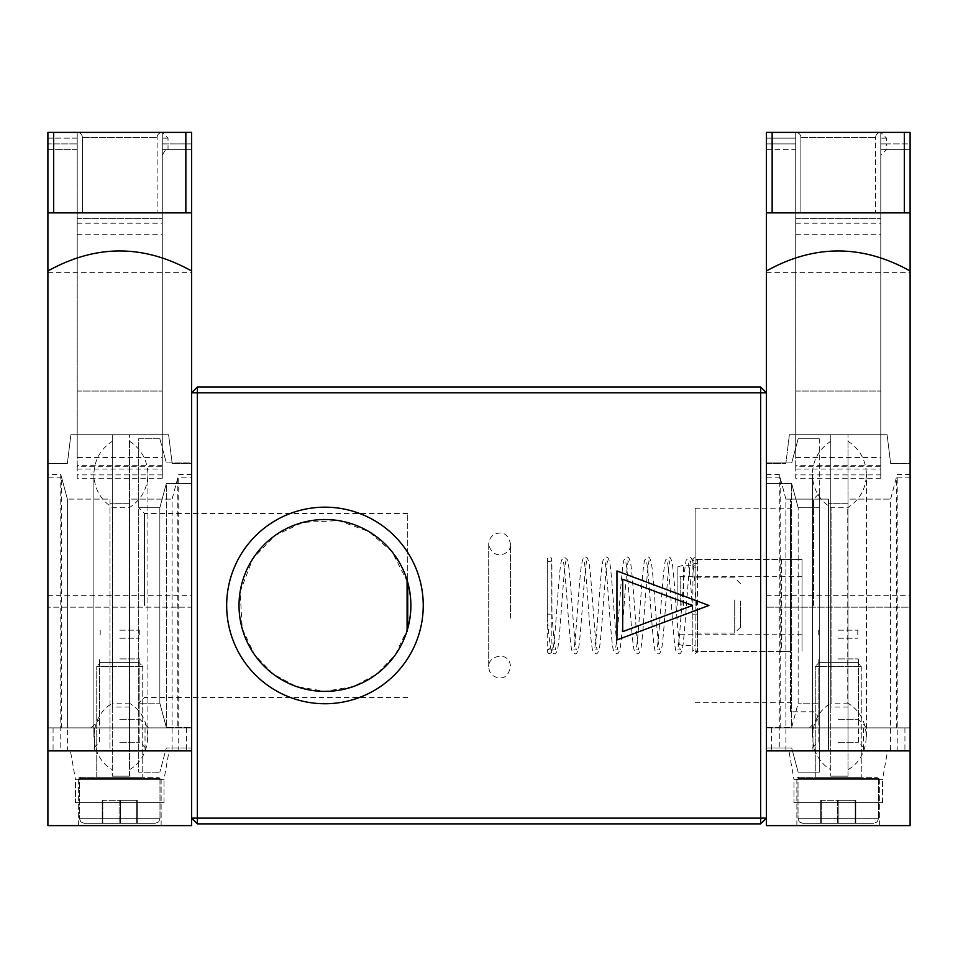 <?xml version="1.0" encoding="UTF-8"?>
<svg xmlns="http://www.w3.org/2000/svg" width="958" height="958" viewBox="0 0 958 958"><rect width="100%" height="100%" fill="white"/><g stroke="black" fill="none" stroke-linecap="round" stroke-linejoin="round"><path stroke-width="0.72" stroke-dasharray="4.79 3.59" d="M102.195 800.313L137.305 800.313L102.195 800.313L102.195 823.305L137.305 823.305L102.195 823.305L137.305 823.305L102.195 823.305L102.195 800.313L102.829 800.313L102.829 823.305L102.829 800.313L120.373 800.313L120.373 823.305L120.373 800.313L137.305 800.313L137.305 823.305L137.305 800.313L136.671 800.313L136.671 823.305L136.671 800.313L119.127 800.313L119.127 823.305L119.127 800.313L102.195 800.313M84.124 823.305L155.388 823.305L84.112 823.305L155.388 823.305L84.112 823.305L80.831 821.928L79.514 818.707L159.986 818.707L79.514 818.707L159.986 818.707L79.514 818.707L80.831 821.928L84.112 823.305M80.688 777.321L158.836 777.321L80.688 777.321M96.77 777.321L142.742 777.321L96.758 777.321L142.742 777.321L96.758 777.321L96.758 666.385L142.742 666.385L96.758 666.385L142.742 666.385L96.758 666.385L96.758 777.321M100.794 662.361L138.718 662.361L100.782 662.361L138.718 662.361L100.782 662.361L96.758 666.385L100.782 662.361M820.695 800.313L855.805 800.313L820.695 800.313L820.695 823.305L855.805 823.305L820.695 823.305L855.805 823.305L820.695 823.305L820.695 800.313L821.329 800.313L821.329 823.305L821.329 800.313L838.873 800.313L838.873 823.305L838.873 800.313L855.805 800.313L855.805 823.305L855.805 800.313L855.171 800.313L855.171 823.305L855.171 800.313L837.627 800.313L837.627 823.305L837.627 800.313L820.695 800.313M802.624 823.305L873.888 823.305L802.612 823.305L873.888 823.305L802.612 823.305L799.331 821.928L798.014 818.707L878.486 818.707L798.014 818.707L878.486 818.707L798.014 818.707L799.331 821.928L802.612 823.305M799.188 777.321L877.336 777.321L799.188 777.321M815.27 777.321L861.242 777.321L815.258 777.321L861.242 777.321L815.258 777.321L815.258 666.385L861.242 666.385L815.258 666.385L861.242 666.385L815.258 666.385L815.258 777.321M819.294 662.361L857.218 662.361L819.282 662.361L857.218 662.361L819.282 662.361L815.258 666.385L819.282 662.361M119.75 638.22L139.293 638.22L119.75 638.22M119.75 658.912L139.868 658.912L119.75 658.912M119.75 630.172L139.293 630.172L119.75 630.172M47.9 138.144L77.215 138.144L77.215 132.396L47.9 132.396L77.215 132.396L77.215 149.64L47.9 149.64L47.9 143.892L47.9 149.64L77.215 149.64L77.215 138.144L47.9 138.144L47.9 143.892L77.215 143.892L47.9 143.892M60.773 474.402L60.773 750.88L47.9 750.88L47.9 474.402L60.773 474.402L67.395 499.118L67.395 727.888L47.9 727.888L47.9 212.868L191.6 212.868L191.6 132.396L162.285 132.396L162.285 143.892L191.6 143.892L191.6 132.396L191.6 143.892L168.033 143.892L168.033 149.64L191.6 149.64L191.6 143.892L191.6 149.64L162.285 149.64L162.285 143.892L162.285 155.388L162.285 149.64L168.033 149.64C166.584 148.502 164.668 150.418 162.285 155.388M53.648 212.868L53.648 132.396L191.6 132.396L162.285 132.396L162.285 143.892L168.033 143.892L168.033 138.144L162.285 132.396L162.285 469.061L77.215 469.061L77.215 457.565L162.285 457.565M47.9 474.402L47.9 463.48L67.359 463.48L70.892 434.74L67.359 463.48L47.9 463.48L47.9 727.888L191.6 727.888L191.6 477.85L177.805 477.85L177.805 727.888L191.6 727.888L47.9 727.888L191.6 727.888L191.6 607.18L47.9 607.18L191.6 607.18L191.6 212.868L47.9 212.868L47.9 132.396L53.648 132.396M77.215 469.061L77.215 465.696L162.285 465.696L162.285 469.061M162.285 478.258L77.215 478.258L77.215 466.762L162.285 466.762L162.285 478.258L162.285 218.616L162.285 465.696M77.215 478.258L77.215 474.893L162.285 474.893M162.285 466.762L162.285 132.396L77.215 132.396L77.215 457.565M77.215 466.762L77.215 132.396L162.285 132.396A5.173 5.173 0 0 0 157.112 137.569A5.173 5.173 0 0 1 162.285 132.396L77.215 132.396A5.173 5.173 0 0 1 82.388 137.569A5.173 5.173 0 0 0 77.215 132.396A5.173 5.173 0 0 1 82.388 137.569A5.173 5.173 0 0 0 77.215 132.396A5.173 5.173 0 0 1 82.388 137.569L157.112 137.569A5.173 5.173 0 0 1 162.285 132.396A5.173 5.173 0 0 0 157.112 137.569L82.388 137.569L157.112 137.569L82.388 137.569L82.388 212.868L82.388 137.569L82.388 212.868L157.112 212.868L82.388 212.868L157.112 212.868L157.112 137.569A5.173 5.173 0 0 1 162.285 132.396L77.215 132.396A5.173 5.173 0 0 1 82.388 137.569L82.388 212.868L157.112 212.868L157.112 137.569M77.215 465.696L77.215 474.893M77.215 223.214L162.285 223.214M77.215 391.056L162.285 391.056L77.215 391.056M77.215 218.616L162.285 218.616L77.215 218.616M77.215 234.71L162.285 234.71M119.75 750.88L148.49 750.88L119.75 750.88M119.75 742.258L139.868 742.258L119.75 742.258M177.805 477.85L172.105 499.118L172.105 750.88L129.522 750.88L129.522 499.118L172.105 499.118L129.522 499.118L129.522 727.888L129.522 499.118L129.522 503.716L109.978 503.716L129.522 503.716L129.522 750.88L109.978 750.88L109.978 499.118L109.978 503.716L109.978 499.118L67.395 499.118L109.978 499.118L109.978 750.88L60.773 750.88M61.695 727.888L61.695 477.85L67.395 499.118L67.395 750.88M177.805 727.888L172.105 727.888L172.105 499.118L178.727 474.402L191.6 474.402L191.6 750.88L178.727 750.88L178.727 474.402M178.727 750.88L172.105 750.88M119.75 727.888L148.49 727.888L119.75 727.888M119.75 719.266L139.868 719.266L119.75 719.266M168.608 434.74L172.141 463.48L168.608 434.74L70.892 434.74L168.608 434.74M191.6 474.402L191.6 463.48L172.141 463.48L191.6 463.48L191.6 477.85M172.105 727.888L67.395 727.888M197.348 823.88L197.348 818.132L191.6 818.132L191.6 392.78L197.348 392.78L197.348 387.032L191.6 392.78L191.6 750.88L47.9 750.88L47.9 727.888L47.9 825.604L191.6 825.604L191.6 727.888L191.6 818.132L197.348 823.88L760.652 823.88L760.652 818.132L197.348 818.132L197.348 392.78L766.4 392.78L766.4 818.132L760.652 823.88M47.9 272.647L191.6 272.647M47.9 212.868L191.6 212.868M61.695 477.85L47.9 477.85M793.99 802.612L882.51 802.612L793.99 802.612L793.99 779.62L882.51 779.62L793.99 779.62L882.51 779.62L887.575 750.88L788.925 750.88L793.99 779.62L788.925 750.88L887.575 750.88L882.51 779.62L793.99 779.62L793.99 802.612M882.51 802.612L882.51 779.62L882.51 802.612M838.25 825.604L879.636 825.604L838.25 825.604M838.25 777.321L796.864 777.321L838.25 777.321M838.25 750.88L866.99 750.88L838.25 750.88M838.25 727.888L866.99 727.888L838.25 727.888M780.195 727.888L780.195 477.85L785.895 499.118L828.478 499.118L785.895 499.118L785.895 727.888L766.4 727.888L766.4 825.604L910.1 825.604L910.1 727.888L766.4 727.888L910.1 727.888L910.1 750.88L766.4 750.88L766.4 463.48L785.859 463.48L789.392 434.74L785.859 463.48L766.4 463.48L766.4 750.88L779.273 750.88L779.273 474.402L785.895 499.118L785.895 750.88L779.273 750.88M771.573 727.888L771.573 750.88M904.927 727.888L904.927 750.88M112.278 769.669L112.278 441.243L112.278 769.669C87.944 755.922 88.112 716.704 112.565 703.172L112.565 507.74L112.565 703.172L129.234 703.172L129.234 507.74L129.234 703.172C153.687 716.704 153.855 755.922 129.522 769.669L129.522 441.243L129.522 769.669M129.522 776.172L129.522 707.064L129.522 776.172L112.278 776.172L129.522 776.172M112.278 707.064L112.278 776.172L112.278 707.064L129.522 707.064L129.522 503.848L129.522 707.064L112.278 707.064L112.278 503.848L112.278 707.064M112.278 503.848L129.522 503.848L129.522 434.74L129.522 503.848L112.278 503.848L112.278 434.74L129.522 434.74L112.278 434.74L112.278 503.848M830.778 769.669L830.778 441.243L830.778 769.669C806.444 755.922 806.612 716.704 831.065 703.172L831.065 507.74L831.065 703.172L847.734 703.172L847.734 507.74L847.734 703.172C872.187 716.704 872.355 755.922 848.022 769.669L848.022 441.243L848.022 769.669M848.022 776.172L848.022 707.064L848.022 776.172L830.778 776.172L848.022 776.172M830.778 707.064L830.778 776.172L830.778 707.064L848.022 707.064L848.022 503.848L848.022 707.064L830.778 707.064L830.778 503.848L830.778 707.064M830.778 503.848L848.022 503.848L848.022 434.74L848.022 503.848L830.778 503.848L830.778 434.74L848.022 434.74L830.778 434.74L830.778 503.848M838.25 638.22L857.793 638.22L838.25 638.22M838.25 658.912L858.368 658.912L838.25 658.912M838.25 630.172L857.793 630.172L838.25 630.172M795.715 138.144L795.715 132.396L766.4 132.396L766.4 138.144L766.4 132.396L795.715 132.396L795.715 149.64L766.4 149.64L766.4 143.892L766.4 149.64L795.715 149.64L795.715 138.144L766.4 138.144L766.4 143.892L766.4 138.144L795.715 138.144M766.4 595.684L910.1 595.684L910.1 607.18L766.4 607.18L910.1 607.18L910.1 727.888L910.1 477.85L896.305 477.85L896.305 727.888L910.1 727.888L766.4 727.888L766.4 212.868L910.1 212.868L910.1 132.396L880.785 132.396L880.785 143.892L910.1 143.892L910.1 132.396L910.1 143.892L886.533 143.892L886.533 149.64L910.1 149.64L910.1 143.892L910.1 149.64L880.785 149.64L880.785 143.892L880.785 155.388L880.785 149.64L886.533 149.64L880.785 155.388M772.148 212.868L772.148 132.396L910.1 132.396L880.785 132.396L880.785 143.892L886.533 143.892L886.533 138.144L880.785 132.396L880.785 469.061L795.715 469.061L795.715 457.565L880.785 457.565M795.715 469.061L795.715 465.696L880.785 465.696L880.785 469.061M880.785 478.258L795.715 478.258L795.715 466.762L880.785 466.762L880.785 478.258L880.785 218.616L880.785 465.696M795.715 478.258L795.715 474.893L880.785 474.893M880.785 466.762L880.785 132.396L795.715 132.396L795.715 457.565M795.715 466.762L795.715 132.396L880.785 132.396A5.173 5.173 0 0 0 875.612 137.569A5.173 5.173 0 0 1 880.785 132.396L795.715 132.396A5.173 5.173 0 0 1 800.888 137.569A5.173 5.173 0 0 0 795.715 132.396A5.173 5.173 0 0 1 800.888 137.569A5.173 5.173 0 0 0 795.715 132.396A5.173 5.173 0 0 1 800.888 137.569L875.612 137.569A5.173 5.173 0 0 1 880.785 132.396A5.173 5.173 0 0 0 875.612 137.569L800.888 137.569L875.612 137.569L800.888 137.569L800.888 212.868L800.888 137.569L800.888 212.868L875.612 212.868L800.888 212.868L875.612 212.868L875.612 137.569A5.173 5.173 0 0 1 880.785 132.396L795.715 132.396A5.173 5.173 0 0 1 800.888 137.569L800.888 212.868L875.612 212.868L875.612 137.569M795.715 465.696L795.715 474.893M795.715 223.214L880.785 223.214M795.715 391.056L880.785 391.056L795.715 391.056M795.715 218.616L880.785 218.616L795.715 218.616M795.715 234.71L880.785 234.71M838.25 742.258L858.368 742.258L838.25 742.258M896.305 477.85L890.605 499.118L890.605 750.88L848.022 750.88L848.022 499.118L890.605 499.118L848.022 499.118L848.022 727.888L848.022 499.118L848.022 503.716L828.478 503.716L848.022 503.716L848.022 750.88L828.478 750.88L828.478 499.118L828.478 750.88L785.895 750.88M896.305 727.888L890.605 727.888L890.605 499.118L897.227 474.402L910.1 474.402L910.1 750.88L897.227 750.88L897.227 474.402M897.227 750.88L890.605 750.88M766.4 272.647L910.1 272.647L910.1 212.868L766.4 212.868L766.4 132.396L772.148 132.396M838.25 719.266L858.368 719.266L838.25 719.266M887.108 434.74L890.641 463.48L887.108 434.74L789.392 434.74L887.108 434.74M910.1 474.402L910.1 463.48L890.641 463.48L910.1 463.48L910.1 477.85M890.605 727.888L785.895 727.888M910.1 595.684L910.1 272.647M766.4 212.868L910.1 212.868M780.195 477.85L766.4 477.85M766.4 474.402L779.273 474.402M75.49 802.612L164.01 802.612L75.49 802.612L75.49 779.62L164.01 779.62L75.49 779.62L164.01 779.62L169.075 750.88L70.425 750.88L75.49 779.62L70.425 750.88L169.075 750.88L164.01 779.62L75.49 779.62L75.49 802.612M164.01 802.612L164.01 779.62L164.01 802.612M119.75 825.604L161.136 825.604L119.75 825.604M119.75 777.321L78.364 777.321L119.75 777.321M53.073 727.888L53.073 750.88M186.427 727.888L186.427 750.88M551.64 650.183A2.299 2.287 -0 0 0 547.234 651.093A2.299 2.287 -0 0 0 551.64 652.003L551.64 650.53C549.557 648.614 548.096 648.901 547.234 651.392L547.281 573.016C547.353 550.611 547.018 562.382 548.036 557.784C550.587 555.999 551.88 557.496 551.904 562.286L551.928 614.174L547.329 614.174L551.928 614.174M551.928 614.162C553.413 634.831 554.682 646.758 555.736 649.943L552.634 649.895C555.149 647.369 558.586 568.729 561.604 560.011L564.561 557.173L567.483 559.843C570.609 568.369 573.998 647.105 576.524 649.943L573.411 649.895C575.578 648.195 578.62 586.092 581.255 566.322C582.584 558.682 583.949 555.64 585.338 557.173C586.703 556.454 587.949 558.442 589.062 563.148C591.697 578.931 595.086 647.788 597.313 649.943L594.199 649.895C596.726 647.369 600.163 568.681 603.181 559.999L606.127 557.173C607.492 556.454 608.725 558.442 609.851 563.148C612.485 578.931 615.874 647.788 618.102 649.943L614.988 649.895C617.515 647.369 620.94 568.681 623.969 559.999L626.915 557.173C628.28 556.454 629.514 558.442 630.627 563.148C633.274 578.931 636.651 647.788 638.878 649.943L635.777 649.895C638.291 647.369 641.728 568.681 644.758 559.999L647.704 557.173C649.057 556.454 650.302 558.442 651.416 563.148C654.063 578.931 657.439 647.788 659.667 649.943L656.553 649.895C659.08 647.369 662.517 568.681 665.535 559.999L668.48 557.173C669.846 556.454 671.091 558.442 672.205 563.148C674.839 578.931 678.228 647.788 680.455 649.943L677.342 649.895C679.869 647.369 683.305 568.681 686.323 559.999L689.269 557.173C690.634 556.514 691.868 558.43 692.957 562.945L693.113 566.01A2.299 2.012 0 0 0 697.52 565.208C698.346 559.963 697.58 557.281 695.209 557.173C691.568 560.765 693.293 551.209 692.885 587.482L692.85 651.392C694.466 648.614 695.999 648.614 697.448 651.392L697.424 614.162L692.826 614.174L697.424 614.174M693.113 564.406A2.299 2.012 0 0 1 697.52 565.208M781.345 651.44L790.542 651.44L790.542 559.472L790.542 651.44L790.542 559.472L790.542 651.44L695.125 651.44L695.125 559.472L695.125 651.44L781.345 651.44L781.345 559.472L695.125 559.472L802.038 559.472L781.345 559.472L781.345 651.44M683.629 605.456L683.629 565.208L683.629 605.456M677.881 605.456L677.881 566.753L677.881 605.456M680.18 605.456L680.18 576.716L680.18 605.456M695.125 605.456L695.125 508.219L695.125 605.456M802.038 605.456L802.038 576.716L802.038 605.456M802.038 559.472L802.038 651.44L802.038 559.472M407.078 580.153L407.078 630.759M407.725 605.456L407.725 579.267L407.725 605.456M407.725 628.556L407.725 513.488L407.725 582.356L392.133 551.868L368.614 531.439L338.581 520.601L302.896 522.397L274.778 535.69L252.756 558.801L240.159 591.769L242.206 628.544L254.636 654.877L273.222 674.073L296.094 686.395L324.834 691.365L353.634 686.467L376.518 674.192L395.187 654.973L407.725 628.556M791.691 462.906L798.158 438.764L791.691 462.906L766.4 462.906L791.691 462.906M791.691 727.314L798.158 703.172L798.158 507.74L798.158 703.172L791.691 727.314L791.691 483.598L791.691 727.314L766.4 727.314L766.4 483.598L766.4 727.314L791.691 727.314M798.158 507.74L791.691 483.598L766.4 483.598L766.4 462.906L766.4 483.598L791.691 483.598L798.158 507.74L819.282 507.74L798.158 507.74M798.158 772.148L791.691 748.006L766.4 748.006L766.4 727.314L766.4 748.006L791.691 748.006L798.158 772.148L819.282 772.148L819.282 703.172L798.158 703.172L819.282 703.172L819.282 507.74L819.282 772.148L798.158 772.148M760.652 387.032L760.652 818.132L766.4 818.132L766.4 392.78L760.652 387.032L197.348 387.032M819.282 438.764L798.158 438.764L819.282 438.764L819.282 507.74L819.282 438.764M692.55 605.456L622.7 631.645L622.7 579.267L692.55 605.456M159.842 438.764L166.309 462.906L191.6 462.906L191.6 727.314L191.6 483.598L166.309 483.598L166.309 727.314L191.6 727.314L191.6 748.006L166.309 748.006L159.842 772.148L166.309 748.006L191.6 748.006L191.6 727.314L166.309 727.314L166.309 483.598L159.842 507.74L159.842 703.172L166.309 727.314L159.842 703.172L159.842 507.74L166.309 483.598L191.6 483.598L191.6 462.906L166.309 462.906L159.842 438.764L138.718 438.764L138.718 507.74L159.842 507.74L138.718 507.74L138.718 703.172L159.842 703.172L138.718 703.172L138.718 772.148L159.842 772.148L138.718 772.148L138.718 438.764L159.842 438.764M616.952 639.944L616.952 570.968L708.92 605.456L616.952 639.944M144.466 605.456L144.466 513.488L144.466 605.456M819.282 605.456L819.282 493.37L819.282 605.456M813.534 605.456L813.534 499.118L813.534 605.456M790.542 711.794L790.542 499.118L790.542 711.794L813.534 711.794L819.282 717.542M790.542 605.456L790.542 508.219L790.542 605.456M740.462 601.085L740.462 627.298L740.462 601.085M734.714 599.936L734.714 633.046L734.714 599.936M79.538 778.471L159.986 778.471L79.514 778.471L159.986 778.471L79.514 778.471L79.514 818.707L79.514 778.471L80.664 777.321L79.514 778.471M798.038 778.471L878.486 778.471L798.014 778.471L878.486 778.471L798.014 778.471L798.014 818.707L798.014 778.471L799.164 777.321L798.014 778.471M168.033 138.144L162.285 138.144M47.9 595.684L191.6 595.684M77.215 132.396A5.173 5.173 0 0 1 82.388 137.569M185.852 212.868L185.852 132.396M795.715 143.892L766.4 143.892L795.715 143.892M886.533 138.144L880.785 138.144M795.715 132.396A5.173 5.173 0 0 1 800.888 137.569M904.352 212.868L904.352 132.396M159.986 818.707L158.669 821.928L155.388 823.305L158.669 821.928L159.986 818.707L159.986 778.471L158.836 777.321L159.986 778.471L159.986 818.707M142.742 666.385L142.742 777.321L142.742 666.385L138.718 662.361L142.742 666.385M878.486 818.707L877.169 821.928L873.888 823.305L877.169 821.928L878.486 818.707L878.486 778.471L877.336 777.321L878.486 778.471L878.486 818.707M861.242 666.385L861.242 777.321L861.242 666.385L857.218 662.361L861.242 666.385M139.293 630.172L139.293 638.22M100.207 630.172L100.207 638.22M91.01 727.888L99.632 719.266L99.632 658.912L99.632 742.258L91.01 750.88M148.49 727.888L139.868 719.266L139.868 658.912L139.868 742.258L148.49 750.88M879.636 825.604L879.636 777.321L879.636 825.604M796.864 825.604L796.864 777.321L796.864 825.604M863.541 727.888L863.541 750.88M812.959 727.888L812.959 750.88M129.522 441.243C141.353 449.134 147.484 460.187 147.915 474.402C147.472 488.76 141.245 499.872 129.234 507.74L112.565 507.74C100.554 499.872 94.327 488.76 93.884 474.402L93.884 736.51L93.884 474.402C94.315 460.187 100.446 449.134 112.278 441.243M147.915 736.51L147.915 474.402L147.915 736.51M848.022 441.243C859.853 449.134 865.984 460.187 866.415 474.402C865.972 488.76 859.745 499.872 847.734 507.74L831.065 507.74C819.054 499.872 812.827 488.76 812.384 474.402L812.384 736.51L812.384 474.402C812.815 460.187 818.946 449.134 830.778 441.243M866.415 736.51L866.415 474.402L866.415 736.51M857.793 630.172L857.793 638.22M818.707 630.172L818.707 638.22M809.51 727.888L818.132 719.266L818.132 658.912L818.132 742.258L809.51 750.88M866.99 727.888L858.368 719.266L858.368 658.912L858.368 742.258L866.99 750.88M161.136 825.604L161.136 777.321L161.136 825.604M78.364 825.604L78.364 777.321L78.364 825.604M145.041 727.888L145.041 750.88M94.459 727.888L94.459 750.88M692.921 562.969L692.909 559.52C694.622 562.346 696.155 562.346 697.508 559.52L697.46 636.447C697.268 658.529 698.418 649.799 695.149 653.739C691.64 651.105 693.161 653.667 692.838 645.776L692.826 614.174C690.922 584.823 689.233 567.1 687.736 561.017L690.85 560.969C688.622 563.124 685.233 631.981 682.599 647.764C681.485 652.47 680.24 654.458 678.875 653.739L675.929 650.913C672.911 642.231 669.474 563.543 666.948 561.017L670.061 560.969C667.834 563.124 664.457 631.981 661.81 647.764C660.697 652.47 659.451 654.458 658.098 653.739L655.14 650.913C652.123 642.231 648.686 563.543 646.159 561.017L649.273 560.969C647.045 563.124 643.668 631.981 641.022 647.764C639.908 652.47 638.675 654.458 637.31 653.739L634.364 650.913C631.334 642.231 627.897 563.543 625.382 561.017L628.484 560.969C626.269 563.124 622.88 631.981 620.233 647.764C619.119 652.47 617.886 654.458 616.521 653.739L613.575 650.913C610.545 642.231 607.121 563.543 604.594 561.017L607.707 560.969C605.48 563.124 602.091 631.981 599.457 647.764C598.343 652.47 597.097 654.458 595.732 653.739L592.786 650.913C589.769 642.231 586.332 563.543 583.805 561.017L586.919 560.969C584.691 563.124 581.314 631.981 578.668 647.764C577.554 652.47 576.309 654.458 574.956 653.739L571.998 650.913C568.98 642.231 565.543 563.543 563.017 561.017L566.13 560.969C563.903 563.124 560.526 631.981 557.879 647.764C556.766 652.47 555.532 654.458 554.167 653.739L552.251 652.901C550.167 648.602 548.527 635.693 547.329 614.174L547.293 559.52C548.084 562.023 549.545 562.322 551.7 560.382L551.844 641.92C553.88 660.804 546.467 651.847 547.234 651.093M697.424 614.162L693.281 564.957M510.542 618.102L510.542 543.952C512.255 554.263 492.412 562.023 488.7 543.952L488.7 666.96C487.442 655.799 509.704 649.859 510.542 666.96C508.614 674.731 504.974 678.372 499.621 677.881C492.987 677.234 489.346 673.594 488.7 666.96L488.7 543.952C489.346 537.318 492.987 533.678 499.621 533.031C504.974 532.54 508.614 536.181 510.542 543.952L510.542 618.102M677.881 644.159L683.629 645.704L695.125 645.704M677.881 566.753L683.629 565.208L695.125 565.208M802.038 576.716L680.18 576.716L677.881 574.417M802.038 634.196L680.18 634.196L677.881 636.495M407.078 631.322L407.725 631.645M407.078 579.59L407.725 579.267M407.725 513.488L144.466 513.488L138.718 507.74M407.725 697.424L144.466 697.424L138.718 703.172M790.542 499.118L813.534 499.118L819.282 493.37M695.125 702.693L790.542 702.693M695.125 508.219L790.542 508.219M740.462 583.614L734.714 577.866L695.125 577.866M740.462 627.298L734.714 633.046L695.125 633.046"/><path stroke-width="1.44" d="M47.9 138.144L47.9 143.892M47.9 212.868L47.9 132.396L191.6 132.396L191.6 212.868L47.9 212.868L47.9 750.88L191.6 750.88L47.9 750.88L47.9 825.604L191.6 825.604L191.6 818.132L197.348 823.88L197.348 818.132L766.4 818.132L766.4 825.604L910.1 825.604L910.1 750.88L766.4 750.88L910.1 750.88L910.1 270.994C862.2 244.29 814.3 244.29 766.4 270.994L766.4 818.132L760.652 823.88L197.348 823.88M191.6 212.868L191.6 270.994C143.7 244.29 95.8 244.29 47.9 270.994M191.6 270.994L191.6 392.78L197.348 387.032L760.652 387.032L766.4 392.78L760.652 392.78L760.652 387.032M766.4 212.868L766.4 132.396L910.1 132.396L910.1 212.868L766.4 212.868L766.4 270.994M910.1 212.868L910.1 270.994M407.078 630.759L407.078 580.153M407.725 582.356C411.904 597.756 411.904 613.156 407.725 628.556L407.725 582.356M622.7 631.645L622.7 579.267L692.55 605.456L622.7 631.645M197.348 387.032L197.348 392.78L760.652 392.78L760.652 823.88M191.6 818.132L191.6 392.78L197.348 392.78L197.348 818.132L191.6 818.132M616.952 570.968L708.92 605.456L616.952 639.944L616.952 570.968M423.244 605.456A98.291 98.291 0 0 0 275.808 520.338A98.291 98.291 0 0 0 275.808 690.574A98.291 98.291 0 0 0 423.244 605.456M410.886 605.456A85.933 85.933 0 0 0 313.302 520.314A85.933 85.933 0 0 0 242.182 628.556A85.933 85.933 0 0 0 410.886 605.456M185.852 132.396L185.852 212.868M53.648 132.396L53.648 212.868M904.352 132.396L904.352 212.868M772.148 132.396L772.148 212.868"/></g></svg>
